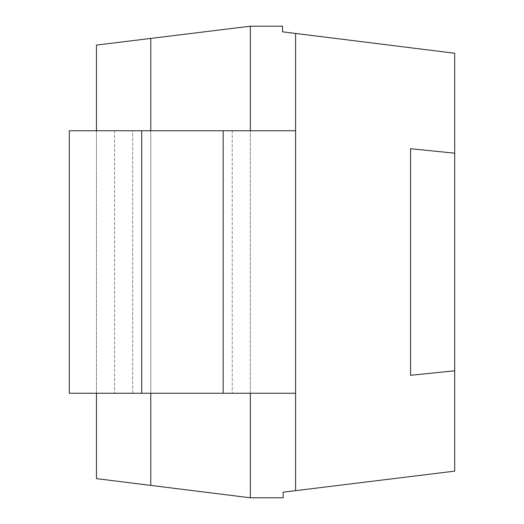 <?xml version="1.0" encoding="UTF-8"?>
<svg xmlns="http://www.w3.org/2000/svg" width="524" height="524" viewBox="0 0 524 524"><rect width="100%" height="100%" fill="white"/><g stroke="black" fill="none" stroke-linecap="round" stroke-linejoin="round"><path stroke-width="0.39" stroke-dasharray="2.62 1.97" d="M150.768 38.429L150.768 485.401L150.768 38.429L150.768 485.401L96.455 478.635L96.455 45.097L250.334 26.2L282.515 26.2L282.515 31.813L295.595 33.444L295.595 490.661L283.163 492.187L283.163 497.8L250.334 497.8L250.334 393.249L232.23 393.249L295.595 393.249L250.334 393.249L250.334 130.751L250.334 393.249M150.768 130.751L150.768 393.249M250.334 130.751L295.595 130.751L250.334 130.751L250.334 26.2M132.664 130.751L232.23 130.751L132.664 130.751L132.664 393.249L232.23 393.249L114.56 393.249L132.664 393.249L132.664 130.751M69.299 130.751L114.56 130.751L69.299 130.751L69.299 393.249L295.595 393.249L295.595 130.751L69.299 130.751L69.299 393.249L69.299 130.751M114.56 130.751L114.56 393.249L114.56 130.751M295.595 393.249L295.595 490.661L454.701 471.128L454.701 53.258L295.595 33.444L295.595 490.661M295.595 33.444L295.595 130.751M410.554 375.289L410.554 148.711M150.768 485.401L250.334 497.8M96.455 130.751L96.455 393.249M232.23 130.751L232.23 393.249L232.23 130.751M223.178 393.249L223.178 130.751M141.716 393.249L141.716 130.751"/><path stroke-width="0.79" d="M295.595 130.751L295.595 393.249L69.299 393.249L69.299 130.751L295.595 130.751L295.595 33.444L282.515 31.813L282.515 26.2L250.334 26.2L96.455 45.097L96.455 130.751M250.334 393.249L250.334 497.8L96.455 478.635L96.455 393.249M150.768 38.429L150.768 130.751M150.768 393.249L150.768 485.401M250.334 26.2L250.334 130.751M295.595 393.249L295.595 490.661L283.163 492.187L283.163 497.8L250.334 497.8M295.595 33.444L454.701 53.258L454.701 471.128L295.595 490.661M454.701 153.198L410.554 148.711L410.554 375.289L454.701 370.802M141.716 393.249L141.716 130.751M223.178 393.249L223.178 130.751"/></g></svg>
